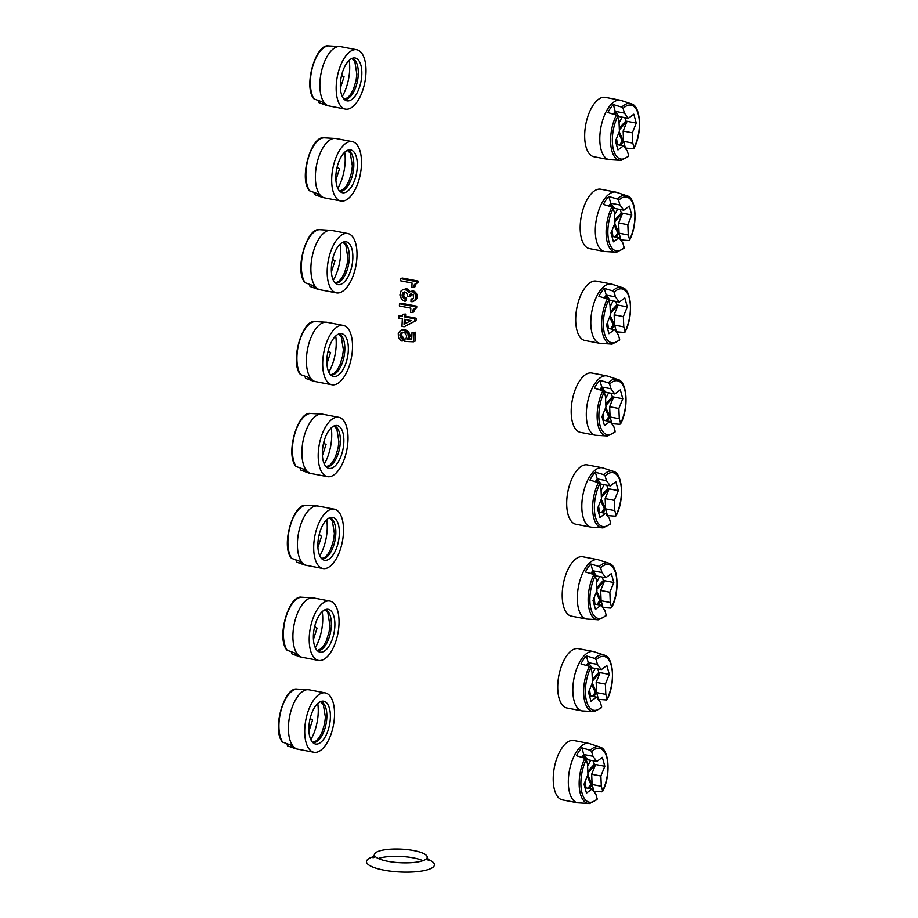 <?xml version="1.0" encoding="UTF-8"?>
<svg xmlns="http://www.w3.org/2000/svg" width="918" height="918" viewBox="0 0 918 918"><rect width="100%" height="100%" fill="white"/><g stroke="black" fill="none" stroke-linecap="round" stroke-linejoin="round"><path stroke-width="1.38" d="M318.202 751.773A30.225 14.045 100.8 0 0 334.106 720.86A30.225 14.045 100.8 0 0 325.316 692.918A30.225 14.045 100.8 0 0 321.048 693.434A30.225 14.045 100.8 0 0 305.143 724.359A30.225 14.045 100.8 0 0 313.945 752.29A30.225 14.045 100.8 0 0 318.202 751.773M308.907 727.01A21.802 10.132 100.8 0 0 314.14 743.523A21.802 10.132 100.8 0 0 330.342 718.197A21.802 10.132 100.8 0 0 322.264 701.145A21.802 10.132 100.8 0 0 308.907 727.01M310.823 739.644A30.225 14.045 100.8 0 0 318.19 713.378A30.225 14.045 100.8 0 0 317.743 703.521M325.316 692.918L309.022 689.797A30.225 14.045 100.8 0 0 304.753 690.313A30.225 14.045 100.8 0 0 288.481 725.587A30.225 14.045 100.8 0 0 297.639 749.168L313.945 752.29M336.172 384.24A30.225 14.045 100.8 0 0 352.087 353.327A30.225 14.045 100.8 0 0 343.286 325.397A30.225 14.045 100.8 0 0 339.029 325.913A30.225 14.045 100.8 0 0 323.113 356.827A30.225 14.045 100.8 0 0 331.914 384.757A30.225 14.045 100.8 0 0 336.172 384.24M326.888 359.489A21.802 10.132 100.8 0 0 332.121 376.001A21.802 10.132 100.8 0 0 348.312 350.676A21.802 10.132 100.8 0 0 340.234 333.613A21.802 10.132 100.8 0 0 326.888 359.489M328.793 372.111A30.225 14.045 100.8 0 0 336.16 345.845A30.225 14.045 100.8 0 0 335.713 335.988M343.286 325.397L326.992 322.275A30.225 14.045 100.8 0 0 322.734 322.792A30.225 14.045 100.8 0 0 306.451 358.066A30.225 14.045 100.8 0 0 315.62 381.636L331.914 384.757M327.187 568.012A30.225 14.045 100.8 0 0 343.091 537.087A30.225 14.045 100.8 0 0 334.301 509.157A30.225 14.045 100.8 0 0 330.044 509.674A30.225 14.045 100.8 0 0 314.128 540.599A30.225 14.045 100.8 0 0 322.929 568.529A30.225 14.045 100.8 0 0 327.187 568.012M317.903 543.249A21.802 10.132 100.8 0 0 323.125 559.762A21.802 10.132 100.8 0 0 339.327 534.437A21.802 10.132 100.8 0 0 331.249 517.373A21.802 10.132 100.8 0 0 317.903 543.249M319.808 555.872A30.225 14.045 100.8 0 0 327.175 529.606A30.225 14.045 100.8 0 0 326.728 519.76M334.301 509.157L318.007 506.036A30.225 14.045 100.8 0 0 313.749 506.552A30.225 14.045 100.8 0 0 297.466 541.827A30.225 14.045 100.8 0 0 306.635 565.408L322.929 568.529M340.67 292.36A30.225 14.045 100.8 0 0 356.574 261.446A30.225 14.045 100.8 0 0 347.784 233.516A30.225 14.045 100.8 0 0 343.527 234.021A30.225 14.045 100.8 0 0 327.611 264.946A30.225 14.045 100.8 0 0 336.413 292.876A30.225 14.045 100.8 0 0 340.67 292.36M331.375 267.597A21.802 10.132 100.8 0 0 336.608 284.11A21.802 10.132 100.8 0 0 352.81 258.784A21.802 10.132 100.8 0 0 344.732 241.732A21.802 10.132 100.8 0 0 331.375 267.597M333.291 280.231A30.225 14.045 100.8 0 0 340.658 253.965A30.225 14.045 100.8 0 0 340.211 244.108M347.784 233.516L331.49 230.384A30.225 14.045 100.8 0 0 327.221 230.9A30.225 14.045 100.8 0 0 310.95 266.186A30.225 14.045 100.8 0 0 320.118 289.755L336.413 292.876M322.688 659.893A30.225 14.045 100.8 0 0 338.604 628.968A30.225 14.045 100.8 0 0 329.803 601.038A30.225 14.045 100.8 0 0 325.546 601.554A30.225 14.045 100.8 0 0 309.641 632.479A30.225 14.045 100.8 0 0 318.431 660.409A30.225 14.045 100.8 0 0 322.688 659.893M313.405 635.13A21.802 10.132 100.8 0 0 318.638 651.642A21.802 10.132 100.8 0 0 334.841 626.317A21.802 10.132 100.8 0 0 326.751 609.254A21.802 10.132 100.8 0 0 313.405 635.13M315.31 647.764A30.225 14.045 100.8 0 0 322.677 621.497A30.225 14.045 100.8 0 0 322.229 611.64M329.803 601.038L313.508 597.916A30.225 14.045 100.8 0 0 309.251 598.433A30.225 14.045 100.8 0 0 292.968 633.707A30.225 14.045 100.8 0 0 302.137 657.288L318.431 660.409M349.655 108.599A30.225 14.045 100.8 0 0 365.571 77.674A30.225 14.045 100.8 0 0 356.769 49.744A30.225 14.045 100.8 0 0 352.512 50.26A30.225 14.045 100.8 0 0 336.596 81.186A30.225 14.045 100.8 0 0 345.397 109.116A30.225 14.045 100.8 0 0 349.655 108.599M340.371 83.836A21.802 10.132 100.8 0 0 345.593 100.349A21.802 10.132 100.8 0 0 361.795 75.024A21.802 10.132 100.8 0 0 353.717 57.96A21.802 10.132 100.8 0 0 340.371 83.836M342.276 96.47A30.225 14.045 100.8 0 0 349.643 70.204A30.225 14.045 100.8 0 0 349.196 60.347M356.769 49.744L340.475 46.623A30.225 14.045 100.8 0 0 336.217 47.139A30.225 14.045 100.8 0 0 319.934 82.413A30.225 14.045 100.8 0 0 329.103 105.995L345.397 109.116M345.157 200.48A30.225 14.045 100.8 0 0 361.072 169.566A30.225 14.045 100.8 0 0 352.271 141.624A30.225 14.045 100.8 0 0 348.014 142.141A30.225 14.045 100.8 0 0 332.109 173.066A30.225 14.045 100.8 0 0 340.899 200.996A30.225 14.045 100.8 0 0 345.157 200.48M335.873 175.717A21.802 10.132 100.8 0 0 341.106 192.229A21.802 10.132 100.8 0 0 357.309 166.904A21.802 10.132 100.8 0 0 349.219 149.852A21.802 10.132 100.8 0 0 335.873 175.717M337.778 188.351A30.225 14.045 100.8 0 0 345.145 162.084A30.225 14.045 100.8 0 0 344.698 152.227M352.271 141.624L335.977 138.503A30.225 14.045 100.8 0 0 331.719 139.02A30.225 14.045 100.8 0 0 315.436 174.294A30.225 14.045 100.8 0 0 324.605 197.875L340.899 200.996M331.685 476.132A30.225 14.045 100.8 0 0 347.589 445.207A30.225 14.045 100.8 0 0 338.799 417.277A30.225 14.045 100.8 0 0 334.531 417.793A30.225 14.045 100.8 0 0 318.626 448.707A30.225 14.045 100.8 0 0 327.416 476.649A30.225 14.045 100.8 0 0 331.685 476.132M322.39 451.369A21.802 10.132 100.8 0 0 327.623 467.882A21.802 10.132 100.8 0 0 343.825 442.556A21.802 10.132 100.8 0 0 335.747 425.493A21.802 10.132 100.8 0 0 322.39 451.369M324.306 463.992A30.225 14.045 100.8 0 0 331.662 437.725A30.225 14.045 100.8 0 0 331.226 427.88M338.799 417.277L322.493 414.156A30.225 14.045 100.8 0 0 318.236 414.672A30.225 14.045 100.8 0 0 301.953 449.946A30.225 14.045 100.8 0 0 311.122 473.527L327.416 476.649M616.127 100.762A30.225 14.045 -79.2 0 1 620.396 100.246L605.283 97.354A30.225 14.045 100.8 0 0 601.015 97.87A30.225 14.045 100.8 0 0 585.11 128.795A30.225 14.045 100.8 0 0 593.9 156.726L609.013 159.617A30.225 14.045 -79.2 0 1 599.856 136.048A30.225 14.045 -79.2 0 1 616.127 100.762M598.157 468.295A30.225 14.045 -79.2 0 1 602.415 467.778L587.302 464.887A30.225 14.045 100.8 0 0 583.045 465.403A30.225 14.045 100.8 0 0 567.129 496.317A30.225 14.045 100.8 0 0 575.93 524.258L591.043 527.15A30.225 14.045 -79.2 0 1 581.874 503.569A30.225 14.045 -79.2 0 1 598.157 468.295M593.659 560.175A30.225 14.045 -79.2 0 1 597.928 559.659L582.804 556.767A30.225 14.045 100.8 0 0 578.547 557.283A30.225 14.045 100.8 0 0 562.642 588.197A30.225 14.045 100.8 0 0 571.432 616.139L586.545 619.03A30.225 14.045 -79.2 0 1 577.376 595.449A30.225 14.045 -79.2 0 1 593.659 560.175M589.172 652.055A30.225 14.045 -79.2 0 1 593.43 651.539L578.317 648.647A30.225 14.045 100.8 0 0 574.06 649.164A30.225 14.045 100.8 0 0 558.144 680.089A30.225 14.045 100.8 0 0 566.945 708.019L582.058 710.911A30.225 14.045 -79.2 0 1 572.889 687.341A30.225 14.045 -79.2 0 1 589.172 652.055M611.64 192.654A30.225 14.045 -79.2 0 1 615.898 192.137L600.785 189.234A30.225 14.045 100.8 0 0 596.528 189.751A30.225 14.045 100.8 0 0 580.612 220.676A30.225 14.045 100.8 0 0 589.413 248.606L604.526 251.498A30.225 14.045 -79.2 0 1 595.357 227.928A30.225 14.045 -79.2 0 1 611.64 192.654M607.142 284.534A30.225 14.045 -79.2 0 1 611.399 284.018L596.287 281.115A30.225 14.045 100.8 0 0 592.03 281.631A30.225 14.045 100.8 0 0 576.125 312.556A30.225 14.045 100.8 0 0 584.915 340.486L600.028 343.378A30.225 14.045 -79.2 0 1 590.859 319.808A30.225 14.045 -79.2 0 1 607.142 284.534M584.674 743.936A30.225 14.045 -79.2 0 1 588.931 743.431L573.819 740.528A30.225 14.045 100.8 0 0 569.562 741.044A30.225 14.045 100.8 0 0 553.657 771.969A30.225 14.045 100.8 0 0 562.447 799.899L577.56 802.791A30.225 14.045 -79.2 0 1 568.391 779.221A30.225 14.045 -79.2 0 1 584.674 743.936M602.644 376.414A30.225 14.045 -79.2 0 1 606.913 375.898L591.8 373.006A30.225 14.045 100.8 0 0 587.531 373.523A30.225 14.045 100.8 0 0 571.627 404.436A30.225 14.045 100.8 0 0 580.428 432.367L595.541 435.27A30.225 14.045 -79.2 0 1 586.372 411.689A30.225 14.045 -79.2 0 1 602.644 376.414M577.56 802.791L589.62 803.514A28.883 13.426 -79.2 0 1 579.212 780.897A28.883 13.426 -79.2 0 1 584.904 758.279L576.447 755.744A30.179 14.022 -79.2 0 1 581.874 747.791L590.331 750.327A28.883 13.426 -79.2 0 1 600.406 747.206L588.931 743.431M596.47 799.785L597.182 798.867L595.885 794.219L592.007 788.998L586.487 793.106L584.02 784.224L587.956 774.494L587.52 764.235L586.223 759.576L584.904 758.279M581.897 757.235L583.756 754.527L581.874 747.791M592.959 756.283L596.826 761.504L587.635 759.737L583.756 754.527L592.959 756.283L591.651 751.635L590.331 750.327M601.898 791.832L602.61 790.914L601.898 791.832L593.992 791.236A30.179 14.022 -79.2 0 1 593.854 791.488M587.761 774.964L592.11 784.5L601.313 786.267L602.61 790.914A27.414 12.737 -79.2 0 0 606.729 757.224A27.414 12.737 -79.2 0 0 591.651 751.635M587.899 772.956L595.621 764.51L591.674 774.253L592.11 784.5L593.992 791.236M596.826 761.504L602.346 757.396L604.824 766.278L600.877 776.008L591.674 774.253M604.824 766.278L594.313 764.258L593.349 760.838M594.313 764.258L587.83 771.35M590.676 760.322L587.6 766.151M587.199 776.364L590.802 784.247L592.11 784.5L589.379 788.493M588.071 788.252L590.802 784.247M585.994 787.851L585.064 781.631M600.877 776.008L601.313 786.267M592.007 788.998L584.973 787.655M582.712 756.053L582.93 757.58M583.756 754.527L584.284 758.05M309.022 689.797L296.962 689.074A28.883 13.426 100.8 0 0 278.98 723.373A28.883 13.426 100.8 0 0 282.652 742.134L290.455 744.946A30.179 14.022 100.8 0 0 295.321 748.663L297.639 749.168M295.321 748.663L287.506 745.852L287.024 743.936M282.652 742.134L282.205 741.755C271.751 729.053 284.534 686.79 296.962 689.074M308.93 731.256L312.602 719.964L309.997 719.138M311.202 719.517L310.353 717.681M582.058 710.911L594.118 711.634A28.883 13.426 -79.2 0 1 583.699 689.016A28.883 13.426 -79.2 0 1 589.39 666.399L580.945 663.863A30.179 14.022 -79.2 0 1 586.372 655.911L594.83 658.447A28.883 13.426 -79.2 0 1 604.905 655.326L593.43 651.539M600.969 707.904L601.669 706.986L600.372 702.327L596.493 697.118L590.985 701.226L588.507 692.344L592.454 682.602L592.018 672.355L590.722 667.696L589.39 666.399M586.395 665.355L588.254 662.647L586.372 655.911M597.446 664.403L601.324 669.624L592.121 667.856L588.254 662.647L597.446 664.403L596.149 659.744L594.83 658.447M606.396 699.952L607.108 699.034L606.396 699.952L598.479 699.355A30.179 14.022 -79.2 0 1 598.352 699.608M592.259 683.084L596.608 692.62L605.811 694.387L607.108 699.034A27.414 12.737 -79.2 0 0 611.227 665.343A27.414 12.737 -79.2 0 0 596.149 659.744M592.385 681.076L600.12 672.63L596.172 682.372L596.608 692.62L598.479 699.355M601.324 669.624L606.844 665.516L609.311 674.397L605.375 684.128L596.172 682.372M609.311 674.397L598.8 672.378L597.847 668.947M598.8 672.378L592.317 679.469M595.174 668.442L592.099 674.271M591.697 684.484L595.289 692.367L596.608 692.62L593.877 696.613M592.569 696.36L595.289 692.367M590.492 695.97L589.563 689.739M605.375 684.128L605.811 694.387M596.493 697.118L589.459 695.775M587.199 664.173L587.428 665.699M588.254 662.647L588.771 666.17M609.013 159.617L621.073 160.34A28.883 13.426 -79.2 0 1 610.665 137.723A28.883 13.426 -79.2 0 1 616.357 115.106L607.9 112.57A30.179 14.022 -79.2 0 1 613.339 104.618L621.784 107.154A28.883 13.426 -79.2 0 1 631.859 104.032L620.396 100.246M627.923 156.611L628.635 155.693L627.338 151.034L623.46 145.824L617.952 149.932L615.473 141.051L619.42 131.308L618.984 121.061L617.676 116.402L616.357 115.106M613.362 114.062L615.209 111.353L613.339 104.618M624.412 113.109L628.291 118.33L619.088 116.563L615.209 111.353L624.412 113.109L623.115 108.45L621.784 107.154M633.363 148.659L634.063 147.741L633.363 148.659L625.445 148.062A30.179 14.022 -79.2 0 1 625.319 148.314M619.225 131.79L623.574 141.326L632.766 143.093L634.063 147.741A27.414 12.737 -79.2 0 0 638.194 114.05A27.414 12.737 -79.2 0 0 623.115 108.45M619.352 129.782L627.074 121.337L623.138 131.079L623.574 141.326L625.445 148.062M628.291 118.33L633.799 114.222L636.277 123.104L632.33 132.835L623.138 131.079M636.277 123.104L625.766 121.084L624.814 117.653M625.766 121.084L619.283 128.176M622.129 117.148L619.065 122.978M618.652 133.19L622.255 141.074L623.574 141.326L620.843 145.319M619.524 145.067L622.255 141.074M617.447 144.677L616.529 138.446M632.33 132.835L632.766 143.093M623.46 145.824L616.426 144.482M614.165 112.88L614.394 114.406M615.209 111.353L615.737 114.876M604.526 251.498L616.586 252.221A28.883 13.426 -79.2 0 1 606.167 229.603A28.883 13.426 -79.2 0 1 611.858 206.986L603.413 204.45A30.179 14.022 -79.2 0 1 608.841 196.498L617.298 199.034A28.883 13.426 -79.2 0 1 627.373 195.913L615.898 192.137M623.437 248.491L624.148 247.573L622.84 242.926L618.973 237.705L613.453 241.813L610.975 232.931L614.922 223.2L614.486 212.942L613.19 208.283L611.858 206.986M608.864 205.942L610.722 203.234L608.841 196.498M619.914 204.989L623.792 210.211L614.59 208.443L610.722 203.234L619.914 204.989L618.617 200.342L617.298 199.034M628.864 240.539L629.576 239.621L628.864 240.539L620.958 239.942A30.179 14.022 -79.2 0 1 620.82 240.195M614.727 223.671L619.076 233.206L628.279 234.974L629.576 239.621A27.414 12.737 -79.2 0 0 633.695 205.93A27.414 12.737 -79.2 0 0 618.617 200.342M614.853 221.663L622.588 213.217L618.64 222.959L619.076 233.206L620.958 239.942M623.792 210.211L629.312 206.102L631.779 214.984L627.843 224.715L618.64 222.959M631.779 214.984L621.268 212.965L620.316 209.545M621.268 212.965L614.785 220.056M617.642 209.029L614.567 214.858M614.165 225.071L617.757 232.954L619.076 233.206L616.345 237.2M615.037 236.959L617.757 232.954M612.96 236.557L612.031 230.338M627.843 224.715L628.279 234.974M618.973 237.705L611.939 236.362M609.667 204.76L609.896 206.286M610.722 203.234L611.239 206.757M340.475 46.623L328.414 45.9A28.883 13.426 100.8 0 0 310.433 80.199A28.883 13.426 100.8 0 0 314.105 98.96L321.908 101.772A30.179 14.022 100.8 0 0 326.774 105.49L329.103 105.995M326.774 105.49L318.971 102.678L318.477 100.762M314.105 98.96L313.669 98.57C303.204 85.879 315.999 43.616 328.414 45.9M340.383 88.082L344.066 76.791L341.462 75.965M342.655 76.343L341.817 74.507M335.977 138.503L323.916 137.78A28.883 13.426 100.8 0 0 305.946 172.079A28.883 13.426 100.8 0 0 309.618 190.841L317.421 193.652A30.179 14.022 100.8 0 0 322.275 197.37L324.605 197.875M322.275 197.37L314.472 194.559L313.99 192.642M309.618 190.841L309.171 190.462C298.706 177.759 311.5 135.497 323.916 137.78M335.896 179.962L339.568 168.671L336.963 167.845M338.168 168.224L337.319 166.387M313.508 597.916L301.448 597.193A28.883 13.426 100.8 0 0 283.478 631.492A28.883 13.426 100.8 0 0 287.15 650.254L294.953 653.065A30.179 14.022 100.8 0 0 299.807 656.783L302.137 657.288M299.807 656.783L292.004 653.972L291.511 652.055M287.15 650.254L286.703 649.864C276.238 637.172 289.032 594.91 301.448 597.193M313.428 639.376L317.1 628.084L314.495 627.258M315.7 627.637L314.851 625.801M326.992 322.275L314.931 321.541A28.883 13.426 100.8 0 0 296.962 355.851A28.883 13.426 100.8 0 0 300.622 374.613L308.437 377.413A30.179 14.022 100.8 0 0 313.29 381.131L315.62 381.636M313.29 381.131L305.487 378.331L304.994 376.414M300.622 374.613L300.186 374.223C289.721 361.52 302.515 319.257 314.931 321.541M326.9 363.723L330.583 352.443L327.978 351.605M329.183 351.996L328.334 350.148M600.028 343.378L612.088 344.112A28.883 13.426 -79.2 0 1 601.68 321.484A28.883 13.426 -79.2 0 1 607.372 298.866L598.915 296.33A30.179 14.022 -79.2 0 1 604.342 288.378L612.799 290.914A28.883 13.426 -79.2 0 1 622.874 287.793L611.399 284.018M618.939 340.371L619.65 339.453L618.353 334.806L614.475 329.585L608.955 333.693L606.488 324.811L610.424 315.081L609.988 304.822L608.691 300.175L607.372 298.866M604.365 297.834L606.224 295.114L604.342 288.378M615.427 296.87L619.306 302.091L610.103 300.324L606.224 295.114L615.427 296.87L614.131 292.222L612.799 290.914M624.378 332.419L625.078 331.513L624.378 332.419L616.46 331.823A30.179 14.022 -79.2 0 1 616.322 332.086M610.229 315.551L614.578 325.087L623.781 326.854L625.078 331.513A27.414 12.737 -79.2 0 0 629.197 297.811A27.414 12.737 -79.2 0 0 614.131 292.222M610.367 313.543L618.089 305.109L614.142 314.84L614.578 325.087L616.46 331.823M619.306 302.091L624.814 297.983L627.292 306.864L623.345 316.607L614.142 314.84M627.292 306.864L616.781 304.856L615.817 301.425M616.781 304.856L610.298 311.936M613.144 300.909L610.068 306.738M609.667 316.951L613.27 324.834L614.578 325.087L611.858 329.092M610.539 328.839L613.27 324.834M608.462 328.437L607.532 322.218M623.345 316.607L623.781 326.854M614.475 329.585L607.441 328.242M605.18 296.652L605.398 298.166M606.224 295.114L606.752 298.637M322.493 414.156L310.445 413.433A28.883 13.426 100.8 0 0 292.463 447.732A28.883 13.426 100.8 0 0 296.135 466.493L303.938 469.293A30.179 14.022 100.8 0 0 308.792 473.011L311.122 473.527M308.792 473.011L300.989 470.211L300.507 468.295M296.135 466.493L295.688 466.103C285.223 453.4 298.017 411.138 310.445 413.433M322.413 455.603L326.085 444.323L323.48 443.486M324.685 443.876L323.836 442.028M331.49 230.384L319.43 229.661A28.883 13.426 100.8 0 0 301.448 263.959A28.883 13.426 100.8 0 0 305.12 282.733L312.923 285.532A30.179 14.022 100.8 0 0 317.789 289.25L320.118 289.755M317.789 289.25L309.986 286.45L309.492 284.534M305.12 282.733L304.673 282.342C294.219 269.64 307.002 227.377 319.43 229.661M331.398 271.843L335.081 260.563L332.465 259.725M333.67 260.104L332.821 258.268M595.541 435.27L607.59 435.993A28.883 13.426 -79.2 0 1 597.182 413.364A28.883 13.426 -79.2 0 1 602.874 390.747L594.428 388.211A30.179 14.022 -79.2 0 1 599.856 380.259L608.301 382.806A28.883 13.426 -79.2 0 1 618.376 379.685L606.913 375.898M614.452 432.252L615.152 431.345L613.855 426.686L609.977 421.477L604.469 425.573L601.99 416.692L605.937 406.961L605.501 396.702L604.205 392.055L602.874 390.747M599.879 389.714L601.726 386.994L599.856 380.259M610.929 388.762L614.808 393.971L605.605 392.204L601.726 386.994L610.929 388.762L609.632 384.103L608.301 382.806M619.88 424.3L620.591 423.393L619.88 424.3L611.962 423.703A30.179 14.022 -79.2 0 1 611.836 423.967M605.742 407.443L610.091 416.979L619.283 418.734L620.591 423.393A27.414 12.737 -79.2 0 0 624.71 389.702A27.414 12.737 -79.2 0 0 609.632 384.103M605.869 405.435L613.603 396.989L609.655 406.72L610.091 416.979L611.962 423.703M614.808 393.971L620.316 389.863L622.794 398.745L618.858 408.487L609.655 406.72M622.794 398.745L612.283 396.737L611.331 393.306M612.283 396.737L605.8 403.817M608.645 392.789L605.582 398.619M605.18 408.831L608.772 416.726L610.091 416.979L607.36 420.972M606.041 420.719L608.772 416.726M603.975 420.318L603.046 414.098M618.858 408.487L619.283 418.734M609.977 421.477L602.942 420.123M600.682 388.532L600.911 390.047M601.726 386.994L602.254 390.529M591.043 527.15L603.103 527.873A28.883 13.426 -79.2 0 1 592.684 505.244A28.883 13.426 -79.2 0 1 598.387 482.627L589.93 480.091A30.179 14.022 -79.2 0 1 595.357 472.15L603.815 474.686A28.883 13.426 -79.2 0 1 613.89 471.565L602.415 467.778M609.954 524.132L610.665 523.226L609.368 518.567L605.49 513.357L599.97 517.465L597.492 508.572L601.439 498.841L601.003 488.594L599.706 483.935L598.387 482.627M595.38 481.594L597.239 478.875L595.357 472.15M606.431 480.642L610.309 485.851L601.118 484.096L597.239 478.875L606.431 480.642L605.134 475.983L603.815 474.686M615.381 516.191L616.093 515.273L615.381 516.191L607.475 515.583A30.179 14.022 -79.2 0 1 607.337 515.847M601.244 499.323L605.593 508.859L614.796 510.615L616.093 515.273A27.414 12.737 -79.2 0 0 620.212 481.583A27.414 12.737 -79.2 0 0 605.134 475.983M601.37 497.315L609.104 488.869L605.157 498.6L605.593 508.859L607.475 515.583M610.309 485.851L615.829 481.743L618.307 490.625L614.36 500.367L605.157 498.6M618.307 490.625L607.785 488.617L606.832 485.186M607.785 488.617L601.301 495.697M604.159 484.67L601.083 490.51M600.682 500.712L604.285 508.606L605.593 508.859L602.862 512.852M601.554 512.6L604.285 508.606M599.477 512.198L598.547 505.979M614.36 500.367L614.796 510.615M605.49 513.357L598.456 512.003M596.184 480.412L596.413 481.939M597.239 478.875L597.767 482.409M318.007 506.036L305.946 505.313A28.883 13.426 100.8 0 0 287.965 539.612A28.883 13.426 100.8 0 0 291.637 558.374L299.44 561.173A30.179 14.022 100.8 0 0 304.306 564.891L306.635 565.408M304.306 564.891L296.503 562.091L296.009 560.175M291.637 558.374L291.19 557.983C280.736 545.281 293.531 503.018 305.946 505.313M317.915 547.495L321.598 536.204L318.994 535.366M320.187 535.756L319.349 533.909M586.545 619.03L598.605 619.753A28.883 13.426 -79.2 0 1 588.197 597.125A28.883 13.426 -79.2 0 1 593.889 574.519L585.432 571.983A30.179 14.022 -79.2 0 1 590.871 564.031L599.316 566.567A28.883 13.426 -79.2 0 1 609.391 563.445L597.928 559.659M605.455 616.012L606.167 615.106L604.87 610.447L600.992 605.237L595.484 609.345L593.005 600.464L596.941 590.722L596.516 580.474L595.208 575.816L593.889 574.519M590.882 573.475L592.741 570.755L590.871 564.031M601.944 572.522L605.823 577.732L596.62 575.976L592.741 570.755L601.944 572.522L600.647 567.863L599.316 566.567M610.895 608.072L611.595 607.154L610.895 608.072L602.977 607.475A30.179 14.022 -79.2 0 1 602.851 607.727M596.757 591.203L601.106 600.739L610.298 602.506L611.595 607.154A27.414 12.737 -79.2 0 0 615.714 573.463A27.414 12.737 -79.2 0 0 600.647 567.863M596.884 589.195L604.606 580.75L600.67 590.481L601.106 600.739L602.977 607.475M605.823 577.732L611.331 573.624L613.809 582.517L609.862 592.248L600.67 590.481M613.809 582.517L603.298 580.497L602.334 577.066M603.298 580.497L596.815 587.577M599.661 576.561L596.597 582.391M596.184 592.592L599.787 600.487L601.106 600.739L598.375 604.732M597.056 604.48L599.787 600.487M594.979 604.09L594.049 597.859M609.862 592.248L610.298 602.506M600.992 605.237L593.957 603.883M591.697 572.293L591.926 573.819M592.741 570.755L593.269 574.289M413.238 294.919L410.702 293.989L409.382 296.617L407.603 296.273L407.5 294.265L406.204 292.475L403.013 292.521L402.233 296.342L403.53 298.143L405.102 298.66L404.976 301.288L401.671 299.555L399.904 295.022L401.109 290.834L403.163 289.457L406.915 290.18L408.785 292.521L410.426 291.511L413.18 292.039L415.074 294.173L415.682 298.04L414.775 300.289L411.723 301.701L410.931 301.552L411.046 299.142L413.479 298.281L413.238 294.919M409.382 296.617L410.862 295.998L411.425 293.909M413.203 298.66L411.046 299.142M412.71 301.666L416.256 299.681L417.082 294.988L414.672 291.431L412.905 290.868L410.426 291.511M410.128 291.672L407.041 288.86L403.163 289.457M404.976 301.288L406.456 300.679L406.582 298.052L405.022 297.535L403.713 295.734L404.459 291.958M414.672 291.431L413.18 292.039M413.697 291.017L412.205 291.637M403.713 295.734L402.233 296.342M403.576 294.609L402.084 295.217M417.231 296.112L415.739 296.732M417.082 294.988L415.602 295.596M412.905 290.868L411.425 291.488M404.264 296.721L402.784 297.34M415.429 300.404L413.938 301.024M416.256 299.681L414.775 300.289M409.531 290.662L408.051 291.281M406.582 298.052L405.102 298.66M404.345 291.97L403.013 292.521M405.802 297.902L404.31 298.511M405.022 297.535L403.53 298.143M416.554 293.553L415.074 294.173M415.808 292.532L414.328 293.14M403.61 293.726L402.13 294.345M411.149 294.288L409.657 294.896M411.012 293.944L410.094 294.322M416.91 298.488L415.429 299.096M403.863 292.67L402.382 293.278M413.123 298.763L411.838 299.291M417.162 297.432L415.682 298.04M410.908 295.126L409.428 295.734M408.395 289.56L406.915 290.18M407.041 288.86L405.549 289.48M406.054 288.677L404.563 289.285M415.223 308.54L412.675 310.491L412.182 312.602L413.662 311.994L415.349 308.459M412.182 312.602L410.598 312.304L410.805 308.15L399.376 305.958L399.479 303.766L415.246 306.796L415.166 308.54L413.743 309.148M414.603 309.079L413.123 309.699M414.167 309.882L412.675 310.491M413.938 310.502L412.446 311.11M413.685 311.558L412.205 312.166M415.166 308.54L416.646 307.932L416.738 306.176L400.959 303.158L399.479 303.766M416.738 306.176L415.246 306.796M411.689 338.994L408.774 338.88L409.876 336.665L408.384 337.273L407.959 333.877L404.149 330.273L400.558 330.469L398.24 333.119L398.423 337.572L400.868 340.475L402.027 341.129L402.336 338.983L400.248 336.814L399.961 334.554L401.051 332.775L402.669 332.201L405.205 333.131L406.663 335.839L406.158 338.168L404.907 339.258L404.804 341.439L413.536 341.794L413.972 332.821L412.01 332.442L411.654 339.66L407.282 339.488L408.384 337.273M409.417 337.904L407.925 338.512M408.774 338.88L407.282 339.488M413.536 341.794L415.028 341.186L415.464 332.213L412.01 332.442M415.464 332.213L413.972 332.821M402.095 332.339L401.051 332.775M402.027 341.129L403.518 340.521L403.817 338.375L401.396 335.036L402.451 332.259M401.9 332.924L400.409 333.532M401.453 333.945L399.961 334.554M401.396 335.036L399.915 335.644M401.74 336.206L400.248 336.814M402.291 337.193L400.799 337.801M402.853 337.744L401.373 338.352M403.817 338.375L402.336 338.983M409.876 336.665L409.439 333.268L406.8 330.331L404.058 329.367L400.558 330.469M402.853 329.573L401.373 330.193M404.058 329.367L402.577 329.975M405.641 329.665L404.149 330.273M406.8 330.331L405.308 330.939M407.569 330.916L406.077 331.536M408.326 331.731L406.835 332.339M409.439 333.268L407.959 333.877M409.784 334.439L408.292 335.047M409.921 335.563L408.441 336.183M413.41 287.449L414.89 286.841L415.395 284.729L413.915 285.337L413.41 287.449L411.838 287.15L412.033 282.985L400.604 280.793L400.707 278.613L416.485 281.631L416.393 283.387L413.915 285.337M415.166 285.337L413.685 285.957M414.913 286.405L413.433 287.013M416.393 283.387L417.885 282.767L417.965 281.023L402.199 278.005L400.707 278.613M417.965 281.023L416.485 281.631M415.395 284.729L416.588 283.306M416.462 283.387L414.97 283.995M415.831 283.926L414.351 284.534M411 320.554L404.046 324.295L404.287 319.269L411 320.554M401.958 326.326L404.127 326.739L414.546 321.231L414.661 318.821L404.413 316.859L404.517 314.667L402.543 314.289L402.44 316.481L398.894 315.803L398.768 318.202L402.325 318.89L401.958 326.326M402.486 315.597L398.894 315.803M404.127 326.739L416.026 320.623L416.141 318.213L405.894 316.251L406.008 314.059L402.543 314.289M405.538 323.492L405.733 319.544M406.008 314.059L404.517 314.667M405.894 316.251L404.413 316.859M416.141 318.213L414.661 318.821M416.026 320.623L414.546 321.231M423.806 860.35A26.45 6.816 -177.2 0 1 393.925 862.22A26.45 6.816 -177.2 0 1 374.395 854.647A26.45 6.816 -177.2 0 1 377.814 851.537A26.45 6.816 -177.2 0 1 407.695 849.666A26.45 6.816 -177.2 0 1 427.226 857.24A26.45 6.816 -177.2 0 1 423.806 860.35M427.49 859.168A34 8.755 -177.2 0 1 430.026 868.898A34 8.755 -177.2 0 1 383.747 870.103A34 8.755 -177.2 0 1 370.883 857.573A34 8.755 -177.2 0 1 373.936 856.54M422.934 860.682A26.45 6.816 2.8 0 0 378.331 858.502M312.786 742.513A20.85 9.685 100.8 0 0 326.819 717.807A20.85 9.685 100.8 0 0 320.634 701.57M330.755 374.992A20.85 9.685 100.8 0 0 344.801 350.274A20.85 9.685 100.8 0 0 338.604 334.049M321.77 558.752A20.85 9.685 100.8 0 0 335.804 534.046A20.85 9.685 100.8 0 0 329.619 517.809M335.254 283.111A20.85 9.685 100.8 0 0 349.288 258.394A20.85 9.685 100.8 0 0 343.102 242.168M317.284 650.632A20.85 9.685 100.8 0 0 331.318 625.927A20.85 9.685 100.8 0 0 325.121 609.69M344.239 99.339A20.85 9.685 100.8 0 0 358.272 74.633A20.85 9.685 100.8 0 0 352.087 58.396M339.752 191.219A20.85 9.685 100.8 0 0 353.786 166.514A20.85 9.685 100.8 0 0 347.589 150.277M326.269 466.872A20.85 9.685 100.8 0 0 340.303 442.166A20.85 9.685 100.8 0 0 334.106 425.929M597.182 798.867A27.414 12.737 -79.2 0 1 582.104 793.278A27.414 12.737 -79.2 0 1 586.223 759.576M601.669 706.986A27.414 12.737 -79.2 0 1 586.602 701.398A27.414 12.737 -79.2 0 1 590.722 667.696M628.635 155.693A27.414 12.737 -79.2 0 1 613.557 150.104A27.414 12.737 -79.2 0 1 617.676 116.402M624.148 247.573A27.414 12.737 -79.2 0 1 609.07 241.985A27.414 12.737 -79.2 0 1 613.19 208.283M619.65 339.453A27.414 12.737 -79.2 0 1 604.572 333.865A27.414 12.737 -79.2 0 1 608.691 300.175M615.152 431.345A27.414 12.737 -79.2 0 1 600.085 425.745A27.414 12.737 -79.2 0 1 604.205 392.055M610.665 523.226A27.414 12.737 -79.2 0 1 595.587 517.626A27.414 12.737 -79.2 0 1 599.706 483.935M606.167 615.106A27.414 12.737 -79.2 0 1 591.089 609.506A27.414 12.737 -79.2 0 1 595.208 575.816M320.474 701.639L323.343 704.542L325.397 717.268L324.628 723.636L322.069 732.197L319.349 737.349L316.4 740.769L312.659 742.398M338.444 334.118L341.324 337.009L343.378 349.735L342.598 356.104L340.039 364.675L337.319 369.816L334.381 373.236L330.641 374.865M329.459 517.878L332.327 520.77L334.381 533.496L333.613 539.876L331.054 548.436L328.334 553.588L325.385 557.008L321.656 558.637M342.942 242.237L345.811 245.129L347.865 257.855L347.096 264.223L344.537 272.795L341.817 277.936L338.868 281.356L335.139 282.985M324.961 609.759L327.841 612.65L329.895 625.387L329.114 631.756L326.556 640.316L323.847 645.469L320.898 648.888L317.158 650.518M351.927 58.465L354.796 61.357L356.85 74.094L356.081 80.463L353.522 89.023L350.802 94.175L347.865 97.595L344.124 99.224M347.44 150.345L350.309 153.249L352.363 165.974L351.583 172.343L349.035 180.903L346.315 186.056L343.366 189.475L339.626 191.105M333.957 425.998L336.826 428.89L338.88 441.615L338.099 447.984L335.552 456.556L332.832 461.697L329.883 465.128L326.142 466.746M600.406 747.206C608.921 749.398 611.227 775.274 602.587 791.477M589.62 803.514L597.044 799.578M604.905 655.326C613.419 657.517 615.726 683.394 607.073 699.596M594.118 711.634L601.542 707.698M631.859 104.032C640.385 106.224 642.692 132.1 634.04 148.303M621.073 160.34L628.497 156.404M627.373 195.913C635.887 198.104 638.194 223.981 629.541 240.183M616.586 252.221L624.01 248.285M622.874 287.793C631.4 289.985 633.695 315.872 625.055 332.064M612.088 344.112L619.512 340.165M618.376 379.685C626.902 381.865 629.209 407.753 620.557 423.944M607.59 435.993L615.026 432.045M613.89 471.565C622.404 473.757 624.71 499.633 616.07 515.824M603.103 527.873L610.527 523.926M609.391 563.445C617.917 565.637 620.212 591.513 611.572 607.716M598.605 619.753L606.029 615.806M427.226 857.24L428.27 860.51M374.119 857.263L373.041 857.802L374.395 854.647"/></g></svg>
